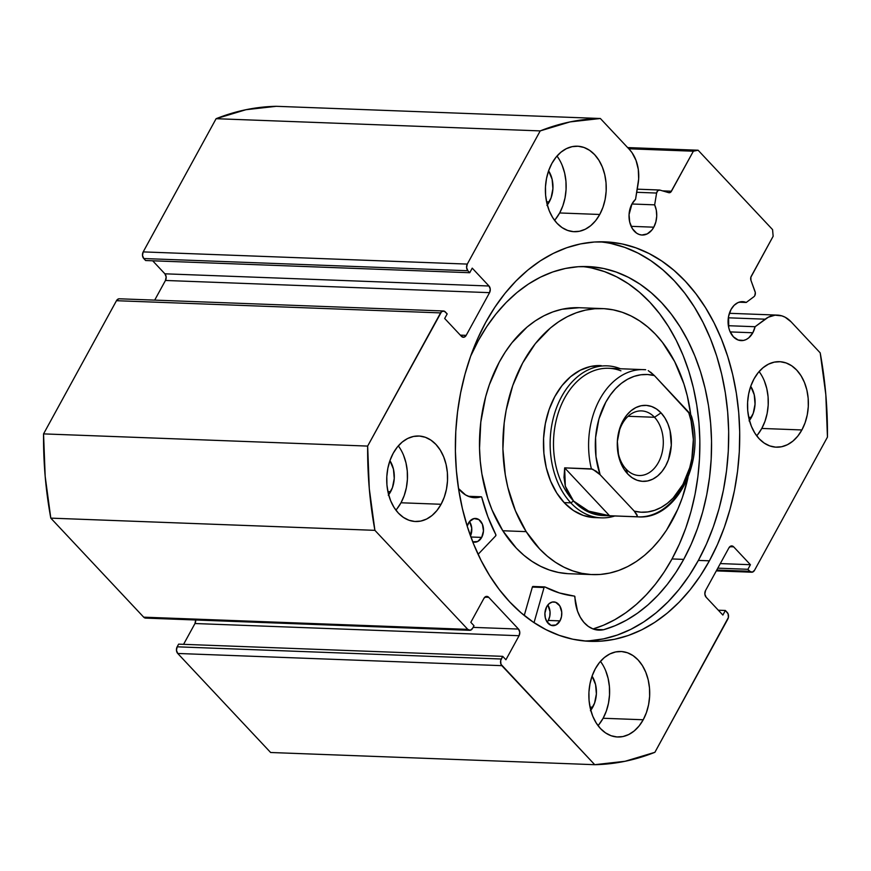 <?xml version="1.0" encoding="UTF-8"?>
<svg xmlns="http://www.w3.org/2000/svg" width="871" height="871" viewBox="0 0 871 871"><rect width="100%" height="100%" fill="white"/><g stroke="black" fill="none" stroke-linecap="round" stroke-linejoin="round"><path stroke-width="1.31" d="M118.728 298.829L116.474 300.702L440.574 312.896A4.758 3.375 -87.8 0 1 443.404 310.98A4.758 3.375 -87.8 0 1 445.321 311.916L447.182 313.898L444.678 318.481L461.434 336.337A4.758 3.375 -87.8 0 0 463.339 337.273A4.758 3.375 -87.8 0 0 466.181 335.368L460.302 335.139L466.181 335.368L489.556 292.656L165.457 280.462L154.7 300.114L165.457 280.462A4.758 3.375 92.2 0 0 164.891 273.81L166.154 276.934L165.457 280.462L489.556 292.656A4.758 3.375 -87.8 0 0 488.99 286.004L164.891 273.81L152.675 260.788L164.891 273.81L488.99 286.004L472.234 268.148L469.73 272.721L145.62 260.527L469.73 272.721L467.869 270.739L143.759 258.535L145.62 260.527L143.759 258.535A4.758 3.375 92.2 0 1 143.192 251.893L467.292 264.087L143.192 251.893L142.496 255.421L143.759 258.535L467.869 270.739A4.758 3.375 -87.8 0 1 467.292 264.087L540.216 130.9L216.106 118.696L143.192 251.893L216.106 118.696A323.239 229.759 92.2 0 1 276.27 106.306L600.369 118.5L276.27 106.306L245.949 109.713L216.106 118.696L540.216 130.9A323.239 229.759 -87.8 0 1 600.369 118.5L629.483 149.54A34.1 24.236 -87.8 0 1 638.127 183.759L635.558 199.296A19.489 13.849 -87.8 0 0 631.976 203.934L629.058 214.582L629.711 222.105L632.357 228.627L636.614 233.167L639.151 234.451L641.829 235.018L647.197 233.907L651.911 230.009L653.783 227.189L631.137 226.329L653.783 227.189L655.852 221.942L656.723 216.117L656.309 210.238L654.654 204.848L631.943 203.999L654.654 204.848L656.603 193.046L636.712 192.295L656.603 193.046A3.8 2.7 -87.8 0 1 659.38 190.009A3.8 2.7 -87.8 0 1 659.859 190.085L668.71 192.665A3.8 2.7 -87.8 0 0 669.189 192.741A3.8 2.7 -87.8 0 0 671.454 191.206L662.559 190.869L671.454 191.206L693.36 151.206L698.107 150.226L627.643 147.58L698.107 150.226L772.577 229.617L773.143 236.27L751.248 276.27A3.8 2.7 -87.8 0 0 750.954 280.342L755.07 291.589A3.8 2.7 -87.8 0 1 754.787 295.661A3.8 2.7 -87.8 0 1 753.883 296.739A3.8 2.7 92.2 0 0 754.787 295.661L755.32 292.602L750.954 280.342L750.867 277.218L773.143 236.27L772.577 229.617L698.107 150.226L693.36 151.206L670.899 191.968L668.71 192.665L659.859 190.085L657.812 190.629L656.603 193.046L654.654 204.848A19.489 13.849 -87.8 0 1 653.783 227.189A19.489 13.849 -87.8 0 1 642.145 235.039A19.489 13.849 -87.8 0 1 630.256 224.076A19.489 13.849 -87.8 0 1 631.976 203.934L635.558 199.296L638.661 178.98L638.291 169.366L636.015 160.373L632.03 152.686L629.483 149.54L600.369 118.5L570.048 121.907L540.216 130.9L467.292 264.087L466.595 267.615L467.869 270.739L469.73 272.721L472.234 268.148L488.99 286.004L490.253 289.128L489.556 292.656L466.181 335.368L463.916 337.229L461.434 336.337L444.678 318.481L447.182 313.898L444.145 311.121L441.575 311.655L367.649 446.083L369.282 488.62L374.9 530.341L467.792 629.374L470.286 630.256L472.539 628.394L473.998 625.726L470.808 622.319L483.96 598.301L486.214 596.428L488.707 597.321L518.495 629.069L519.769 632.194L519.072 635.721L505.92 659.75L502.719 656.342L500.662 660.686L500.977 664.29L594.73 764.694L625.051 761.287L654.894 752.304L728.406 617.441L728.091 613.837L725.38 610.473L722.865 615.057L706.109 597.19L704.846 594.066L705.543 590.538L728.929 547.837L731.183 545.965L733.676 546.857L750.432 564.713L747.917 569.296L749.779 571.278L752.272 572.171L754.526 570.298L827.45 437.111L825.817 394.574L820.199 352.864L791.097 321.824L785.152 317.229L781.886 315.868L775.059 315.182L768.32 317.196L755.092 326.723A19.489 13.849 -87.8 0 1 752.827 332.766A19.489 13.849 -87.8 0 1 741.188 340.615A19.489 13.849 -87.8 0 1 729.299 329.652A19.489 13.849 -87.8 0 1 731.019 309.51L734.09 305.351L737.889 302.651L742.07 301.66L746.229 302.466L753.883 296.739L746.229 302.466L739.022 302.193L746.229 302.466A19.489 13.849 -87.8 0 0 742.647 301.66A19.489 13.849 -87.8 0 0 731.019 309.51L728.57 316.38L728.744 327.681L729.833 331.132L733.36 336.772L738.183 340.028L743.573 340.419L746.229 339.494L748.722 337.861L752.827 332.766L730.17 331.916L752.827 332.766L755.092 326.723L765.152 319.189L728.33 317.806L765.152 319.189A34.1 24.236 -87.8 0 1 777.4 315.106A34.1 24.236 -87.8 0 1 791.097 321.824L820.199 352.864A323.239 229.759 -87.8 0 1 827.45 437.111L754.526 570.298A4.758 3.375 -87.8 0 1 751.695 572.214A4.758 3.375 -87.8 0 1 749.779 571.278L716.768 570.037L749.779 571.278L747.917 569.296L717.791 568.164L747.917 569.296L750.432 564.713L720.295 563.581L750.432 564.713L733.676 546.857L729.789 546.705L733.676 546.857A4.758 3.375 -87.8 0 0 731.76 545.921L731.694 545.921M728.363 325.71L755.092 326.723L728.363 325.71M709.386 560.826A199.884 142.082 -87.8 0 1 590.037 641.339A199.884 142.082 -87.8 0 1 468.086 528.937A199.884 142.082 -87.8 0 1 485.713 322.368L494.859 307.234L504.984 293.385L516.013 280.963L527.826 270.086L540.303 260.865L553.335 253.385L566.792 247.712L580.543 243.913L594.458 242.007L608.404 242.04L622.253 243.978L635.863 247.832L649.091 253.548L661.829 261.071L673.958 270.337L685.335 281.246L695.875 293.712L705.466 307.594L714.024 322.76L721.449 339.08L727.688 356.391L732.674 374.508L736.354 393.278L738.706 412.516L739.697 432.038L739.316 451.646L737.563 471.157L734.471 490.384L730.05 509.143L724.367 527.249L717.454 544.527L709.386 560.826L700.24 575.971L690.115 589.819L679.086 602.242L667.284 613.108L654.796 622.33L641.764 629.82L628.307 635.482L614.556 639.292L600.642 641.187L586.695 641.165L572.846 639.216L559.247 635.362L546.008 629.657L533.27 622.123L521.141 612.857L509.764 601.948L499.225 589.493L489.633 575.611L481.075 560.434L473.65 544.114L467.411 526.813L462.425 508.686L458.745 489.916L456.393 470.678L455.402 451.156L455.783 431.548L457.536 412.037L460.628 392.81L465.049 374.051L470.732 355.945L477.646 338.667L485.713 322.368A199.884 142.082 -87.8 0 1 605.062 241.855A199.884 142.082 -87.8 0 1 727.013 354.268A199.884 142.082 -87.8 0 1 709.386 560.826L698.357 560.412L709.386 560.826M584.528 640.98A199.884 142.082 92.2 0 0 698.357 560.412A199.884 142.082 92.2 0 0 717.094 357.35A199.884 142.082 92.2 0 0 599.553 241.8M395.891 510.134A42.777 30.409 92.2 0 0 400.998 502.774L441.085 504.276A42.777 30.409 -87.8 0 1 415.543 521.511A42.777 30.409 -87.8 0 1 389.446 497.45A42.777 30.409 -87.8 0 1 393.213 453.247L397.339 447.041L402.228 442.054L407.682 438.472L413.507 436.447L419.474 436.044L425.353 437.286L430.905 440.127L435.935 444.439L440.247 450.078L443.666 456.818L446.072 464.406L447.367 472.539L447.498 480.912L446.453 489.208L444.297 497.091L441.085 504.276L436.959 510.482L432.07 515.469L426.616 519.04L420.791 521.076L414.825 521.479L408.956 520.237L403.393 517.396L398.363 513.084L394.051 507.445L390.633 500.705L388.226 493.117L386.942 484.984L386.811 476.611L387.845 468.315L390.012 460.432L393.213 453.247A42.777 30.409 -87.8 0 1 418.755 436.012A42.777 30.409 -87.8 0 1 444.863 460.073A42.777 30.409 -87.8 0 1 441.085 504.276L400.998 502.774L404.198 495.588L406.365 487.695L407.399 479.398L407.269 471.026L405.973 462.893L403.578 455.315M598.029 725.619A42.777 30.409 92.2 0 0 603.124 718.259L643.223 719.762A42.777 30.409 -87.8 0 1 617.67 736.997A42.777 30.409 -87.8 0 1 591.572 712.935A42.777 30.409 -87.8 0 1 595.35 668.732L599.477 662.526L604.354 657.54L609.82 653.958L615.645 651.933L621.611 651.53L627.479 652.771L633.043 655.602L638.073 659.924L642.384 665.564L645.803 672.303L648.209 679.892L649.494 688.025L649.624 696.397L648.59 704.683L646.424 712.576L643.223 719.762L639.096 725.968L634.208 730.954L628.742 734.525L622.917 736.561L616.962 736.953L611.083 735.723L605.519 732.881L600.489 728.57L596.189 722.93L592.759 716.191L590.364 708.602L589.068 700.469L588.938 692.097L589.983 683.8L592.138 675.918L595.35 668.732A42.777 30.409 -87.8 0 1 620.892 651.497A42.777 30.409 -87.8 0 1 646.99 675.548A42.777 30.409 -87.8 0 1 643.223 719.762L603.124 718.259L606.325 711.074L608.491 703.18L609.526 694.884L609.395 686.511L608.11 678.378L605.704 670.79M554.566 220.33A42.777 30.409 92.2 0 0 559.661 212.96L599.749 214.473A42.777 30.409 -87.8 0 1 574.207 231.708A42.777 30.409 -87.8 0 1 548.109 207.646A42.777 30.409 -87.8 0 1 551.876 163.432L556.003 157.226L560.891 152.24L566.357 148.669L572.182 146.644L578.137 146.241L584.016 147.482L589.58 150.313L594.61 154.635L598.91 160.275L602.34 167.014L604.735 174.592L606.031 182.725L606.162 191.097L605.127 199.394L602.961 207.287L599.749 214.473L595.633 220.679L590.745 225.665L585.279 229.236L579.455 231.261L573.488 231.664L567.62 230.423L562.056 227.592L557.026 223.27L552.715 217.63L549.296 210.891L546.901 203.313L545.605 195.18L545.475 186.797L546.509 178.511L548.676 170.618L551.876 163.432A42.777 30.409 -87.8 0 1 577.429 146.197A42.777 30.409 -87.8 0 1 603.527 170.259A42.777 30.409 -87.8 0 1 599.749 214.473L559.661 212.96L562.862 205.774L565.029 197.88L566.063 189.595L565.932 181.222L564.648 173.089L562.241 165.501M756.692 435.805A42.777 30.409 92.2 0 0 761.787 428.445L801.886 429.958A42.777 30.409 -87.8 0 1 776.344 447.182A42.777 30.409 -87.8 0 1 750.236 423.132A42.777 30.409 -87.8 0 1 754.014 378.918L758.14 372.712L763.029 367.725L768.483 364.154L774.308 362.129L780.274 361.726L786.143 362.967L791.706 365.798L796.736 370.121L801.048 375.749L804.466 382.5L806.873 390.077L808.157 398.21L808.288 406.583L807.254 414.879L805.087 422.773L801.886 429.958L797.76 436.164L792.871 441.151L787.417 444.722L781.592 446.747L775.626 447.15L769.746 445.908L764.194 443.078L759.164 438.755L754.852 433.116L751.433 426.376L749.027 418.799L747.732 410.655L747.612 402.282L748.646 393.997L750.802 386.103L754.014 378.918A42.777 30.409 -87.8 0 1 779.556 361.683A42.777 30.409 -87.8 0 1 805.653 385.744A42.777 30.409 -87.8 0 1 801.886 429.958L761.787 428.445L764.999 421.259L767.155 413.366L768.2 405.08L768.07 396.708L766.774 388.564L764.368 380.986M749.082 420.9L753.23 413.311L755.048 404.144L754.242 394.792L750.726 386.332A24.246 17.235 -87.8 0 1 751.423 417.383L748.69 417.285L751.423 417.383A24.246 17.235 -87.8 0 1 749.441 420.443M546.944 205.414L551.103 197.826L552.911 188.659L552.116 179.306L548.599 170.847A24.246 17.235 -87.8 0 1 549.285 201.898L546.563 201.8L549.285 201.898A24.246 17.235 -87.8 0 1 547.315 204.957M590.418 710.714L594.566 703.126L596.385 693.958L595.579 684.595L592.062 676.146A24.246 17.235 -87.8 0 1 592.748 707.198L590.026 707.089L592.748 707.198A24.246 17.235 -87.8 0 1 590.778 710.246M388.281 495.229L392.44 487.64L394.247 478.473L393.442 469.121L389.925 460.661A24.246 17.235 -87.8 0 1 390.622 491.712L387.9 491.614L390.622 491.712A24.246 17.235 -87.8 0 1 388.64 494.772M443.404 310.98L119.305 298.786A4.758 3.375 92.2 0 0 116.474 300.702L440.574 312.896L367.649 446.083L43.55 433.889L116.474 300.702L43.55 433.889L45.183 476.426L50.801 518.136L143.693 617.169L146.186 618.062M469.698 630.31L145.599 618.105A4.758 3.375 92.2 0 1 143.693 617.169L467.792 629.374L143.693 617.169L50.801 518.136L374.9 530.341L467.792 629.374A4.758 3.375 -87.8 0 0 469.698 630.31A4.758 3.375 -87.8 0 0 472.539 628.394L473.998 625.726L470.808 622.319L483.96 598.301A4.758 3.375 -87.8 0 1 486.802 596.385A4.758 3.375 -87.8 0 1 488.707 597.321L484.831 597.168L488.707 597.321L518.495 629.069A4.758 3.375 -87.8 0 1 519.072 635.721L194.973 623.527A4.758 3.375 92.2 0 0 195.67 619.989L194.973 623.527L183.574 644.333L194.973 623.527L519.072 635.721L505.92 659.75L502.719 656.342L501.261 659.009L177.161 646.815L176.465 650.343L177.738 653.468L270.631 752.5L177.738 653.468L501.838 665.662L594.73 764.694L270.631 752.5L594.73 764.694A323.239 229.759 -87.8 0 0 654.894 752.304L727.808 619.107A4.758 3.375 -87.8 0 0 727.241 612.465L725.38 610.473L722.865 615.057L706.109 597.19A4.758 3.375 -87.8 0 1 705.543 590.538L728.929 547.837A4.758 3.375 -87.8 0 1 731.76 545.921M178.62 644.148L177.161 646.815L178.62 644.148L502.719 656.342L178.62 644.148M757.661 434.651L761.787 428.445A42.777 30.409 92.2 0 0 759.109 371.558L760.949 374.247M555.535 219.165L559.661 212.96A42.777 30.409 92.2 0 0 556.983 156.072L558.823 158.762M598.998 724.454L603.124 718.259A42.777 30.409 92.2 0 0 600.446 661.361L602.286 664.05M396.871 508.98L400.998 502.774A42.777 30.409 92.2 0 0 398.308 445.876L400.159 448.565M693.36 151.206L628.764 148.778L693.36 151.206M718.325 610.212L725.38 610.473L718.325 610.212M518.495 629.069L473.105 627.37L518.495 629.069M177.738 653.468L501.838 665.662A4.758 3.375 -87.8 0 1 501.261 659.009L177.161 646.815A4.758 3.375 92.2 0 0 177.738 653.468M589.613 640.773L603.527 638.868L617.278 635.068L630.746 629.395L643.767 621.916L656.255 612.694L668.057 601.817L679.086 589.406L689.222 575.557L698.357 560.412L706.425 544.114L713.338 526.835L719.032 508.729L723.442 489.97L726.534 470.743L728.287 451.232L728.668 431.624L727.677 412.103L725.336 392.865L721.645 374.095L716.67 355.967L710.431 338.667L702.995 322.346L694.448 307.18L684.856 293.298L674.317 280.832L662.929 269.923L650.811 260.658L638.062 253.134L624.834 247.418L611.224 243.564M374.9 530.341A323.239 229.759 -87.8 0 1 367.649 446.083L43.55 433.889A323.239 229.759 92.2 0 0 50.801 518.136L374.9 530.341M601.371 517.853A76.06 54.056 -87.8 0 1 570.832 502.861L564.147 502.611L570.832 502.861A76.06 54.056 -87.8 0 1 553.586 416.991A76.06 54.056 -87.8 0 1 607.098 365.853A76.06 54.056 -87.8 0 1 620.402 368.727A76.06 54.056 92.2 0 0 556.362 408.205A76.06 54.056 92.2 0 0 570.832 502.861A76.06 54.056 92.2 0 0 614.861 515.98A76.06 54.056 -87.8 0 1 601.371 517.853L594.686 517.603A76.06 54.056 -87.8 0 1 556.776 493.051L564.495 502.981L573.488 510.558L583.407 515.48L593.859 517.559M592.541 574.599A133.1 94.601 -87.8 0 0 688.014 477.493L682.341 497.646L677.801 509.197L666.467 530.265L659.772 539.552L652.477 547.913L644.66 555.241L636.374 561.479L627.73 566.553L618.791 570.429L609.646 573.074L600.38 574.446L591.093 574.533L581.861 573.347L572.791 570.886L563.951 567.184L555.437 562.274L547.336 556.199L539.704 549.013L526.193 531.637A133.1 94.601 -87.8 0 1 512.442 386.484A133.1 94.601 -87.8 0 1 602.558 308.595A133.1 94.601 -87.8 0 1 668.906 351.557A133.1 94.601 -87.8 0 1 690.736 414.683L687.284 395.902L683.887 383.871L674.655 361.596L662.461 342.39L655.395 334.181L647.774 327.006L639.662 320.931L631.148 316.01L622.308 312.308L613.238 309.858L604.006 308.661L594.719 308.759L585.454 310.13L576.308 312.765L567.369 316.641L558.725 321.726L550.439 327.953L535.327 343.642L522.6 363.087L512.758 385.548L506.171 410.176L504.189 422.99L502.915 449.055L505.289 474.826L507.815 487.292L515.425 510.798L526.193 531.637L502.807 530.755L526.193 531.637A133.1 94.601 -87.8 0 0 592.541 574.599L569.155 573.728A133.1 94.601 92.2 0 1 502.807 530.755L516.318 548.142L523.939 555.317L532.05 561.392L540.564 566.302L549.405 570.004L558.474 572.465L567.707 573.651M602.558 308.595L579.171 307.713A133.1 94.601 92.2 0 0 489.045 385.603A133.1 94.601 92.2 0 0 502.807 530.755L492.039 509.916L487.814 498.441L481.903 473.944L480.269 461.162L479.529 448.173L480.803 422.119L485.648 396.773L489.371 384.677L499.214 362.205L505.245 352.058L511.941 342.76L527.053 327.071L535.327 320.844L543.983 315.759L552.922 311.883L562.067 309.249L579.226 307.713M601.24 365.635L590.636 366.473L580.304 370.197L570.636 376.664L561.991 385.624L554.718 396.74L549.1 409.577L545.333 423.644L543.58 438.396L543.896 453.279L546.269 467.716L550.624 481.14L556.776 493.051A76.06 54.056 -87.8 0 1 548.915 410.099A76.06 54.056 -87.8 0 1 600.413 365.591M626.118 469.142A32.325 22.973 92.2 0 0 658.4 462.49A32.325 22.973 92.2 0 0 654.513 417.274L661.024 412.854A38.03 27.034 -87.8 0 1 665.607 466.039A38.03 27.034 -87.8 0 1 627.621 473.868L626.118 469.142A32.325 22.973 -87.8 0 1 618.791 432.647A32.325 22.973 -87.8 0 1 641.535 410.905A32.325 22.973 -87.8 0 1 654.513 417.274A32.325 22.973 -87.8 0 1 661.84 453.769A32.325 22.973 -87.8 0 1 639.107 475.512A32.325 22.973 -87.8 0 1 626.118 469.142L627.621 473.868L632.096 477.7L637.039 480.226L642.265 481.325L647.567 480.966L652.738 479.17L657.594 475.991L661.938 471.559L665.607 466.039L668.449 459.659L671.301 445.266L670.039 430.601L667.905 423.85L664.856 417.862L661.024 412.854L656.56 409.011L651.617 406.496L646.391 405.396L641.089 405.744L635.917 407.552L631.061 410.731L626.717 415.162L623.048 420.671L620.196 427.062L617.354 441.445L618.617 456.121L620.751 462.86L623.799 468.848L627.621 473.868A38.03 27.034 -87.8 0 1 623.048 420.671A38.03 27.034 -87.8 0 1 661.024 412.854L654.513 417.274L628.111 416.284L654.513 417.274A32.325 22.973 92.2 0 0 622.232 423.927A32.325 22.973 92.2 0 0 626.118 469.142M606.847 515.49A73.676 52.369 -87.8 0 1 573.543 501.021L570.832 502.861L573.543 501.021A73.676 52.369 -87.8 0 1 559.367 409.751A73.676 52.369 -87.8 0 1 620.914 370.817M573.543 501.021A73.676 52.369 92.2 0 0 603.135 515.545L638.214 516.862A73.676 52.369 -87.8 0 1 636.298 516.743L609.569 515.73L588.72 511.146L573.543 501.021L565.301 486.181L564.669 467.869L591.398 468.87A73.676 52.369 -87.8 0 1 643.756 369.609A73.676 52.369 -87.8 0 1 645.672 369.729L608.677 368.281A73.676 52.369 92.2 0 0 556.841 417.83A73.676 52.369 92.2 0 0 573.543 501.021L580.326 506.737L588.72 511.146L598.529 514.162L609.569 515.73L636.298 516.743L637.311 516.013L634.273 511.146L600.108 474.717L592.596 469.142L564.669 467.869L609.569 515.73L564.669 467.869L564.016 477.373L565.301 486.181L568.502 494.118L573.543 501.021M691.596 416.861L691.139 415.369L691.596 416.861L690.572 417.59A73.676 52.369 -87.8 0 1 638.214 516.862C676.19 519.965 705.347 462.207 691.53 416.294M691.16 415.402L654.382 375.575L648.264 370.632M643.419 369.598A73.676 52.369 92.2 0 0 591.398 468.87L596.33 471.298L600.108 474.717L595.993 456.687L595.59 437.623L598.932 418.995L605.759 402.25L610.331 394.988L615.547 388.651L621.328 383.371L627.545 379.255L634.088 376.37L640.827 374.78L647.643 374.519L654.382 375.575L688.547 411.994L691.051 420.802L693.338 439.528L691.846 458.56L689.723 467.716L682.897 484.472L673.109 498.07L667.328 503.34L661.111 507.455L654.567 510.341L647.817 511.93L641.012 512.202L634.273 511.146L600.108 474.717A68.929 48.994 -87.8 0 1 605.759 402.25A68.929 48.994 -87.8 0 1 654.382 375.575L650.539 372.113M691.139 415.369L688.547 411.994A68.929 48.994 -87.8 0 1 682.897 484.472A68.929 48.994 -87.8 0 1 634.273 511.146L636.864 514.532L637.311 516.013L636.298 516.743M532.366 587.076L544.059 587.522A0.947 0.675 -87.8 0 1 544.146 587.283L532.453 586.847A0.947 0.675 92.2 0 0 532.366 587.076L524.255 615.449L532.366 587.076A0.947 0.675 -87.8 0 1 532.453 586.847L533.237 586.521A0.947 0.675 92.2 0 0 532.453 586.847L544.93 586.967L559.389 592.944L574.577 596.156L577.495 611.061L580.271 617.201L583.897 622.373L588.23 626.347L593.075 628.96L598.225 630.103L603.472 629.755L615.133 625.694L626.51 620.152L637.507 613.184L648.035 604.855L657.997 595.22L667.317 584.365L675.918 572.389L683.713 559.389A183.498 130.432 -87.8 0 1 603.472 629.755L603.461 629.711A35.504 25.237 -87.8 0 1 598.856 630.136A35.504 25.237 -87.8 0 1 574.947 596.951A0.947 0.675 -87.8 0 0 574.348 596.069A155.441 110.486 -87.8 0 1 544.93 586.967A0.947 0.675 -87.8 0 0 544.059 587.522L532.366 587.076M559.988 620.881A11.889 8.449 -87.8 0 1 552.889 625.672A11.889 8.449 -87.8 0 1 545.638 618.987A11.889 8.449 -87.8 0 1 546.694 606.706L544.908 613.195L545.311 617.779L546.923 621.763L551.06 625.313L555.97 624.986L559.988 620.881L561.479 616.69L561.73 612.063L559.759 605.824L555.622 602.275L552.334 602.035L549.198 603.592L546.694 606.706A11.889 8.449 -87.8 0 1 553.782 601.915A11.889 8.449 -87.8 0 1 561.033 608.6A11.889 8.449 -87.8 0 1 559.988 620.881L548.295 620.446L559.988 620.881M547.173 622.134A11.889 8.449 92.2 0 0 548.295 620.446L549.786 616.254L550.037 611.627L547.815 605.007A11.889 8.449 92.2 0 1 548.295 620.446L547.151 622.166M481.696 537.407A11.889 8.449 -87.8 0 1 474.597 542.198A11.889 8.449 -87.8 0 1 472.735 541.827L477.667 541.512L481.696 537.407L483.47 530.918L482.403 524.222L478.865 519.584L474.031 518.572L469.534 521.511L467.204 526.16A11.889 8.449 -87.8 0 1 468.391 523.231A11.889 8.449 -87.8 0 1 475.49 518.441A11.889 8.449 -87.8 0 1 482.741 525.126A11.889 8.449 -87.8 0 1 481.696 537.407L470.895 537.004L481.696 537.407M592.03 268.083L604.518 271.621L616.668 276.858L628.372 283.772L639.499 292.275L649.94 302.291L659.619 313.734L668.427 326.473L676.277 340.409L683.104 355.39L688.83 371.275L693.403 387.911L696.778 405.146L698.934 422.805L699.849 440.715L699.489 458.723L697.889 476.633L695.047 494.282L690.997 511.506L685.771 528.12L679.424 543.994L672.02 558.942L664.225 571.953L655.623 583.929L646.304 594.773L636.342 604.409L625.813 612.749L614.817 619.706L603.44 625.247L593.042 628.949A183.498 130.432 92.2 0 0 672.02 558.942L683.713 559.389L672.02 558.942A183.498 130.432 92.2 0 0 689.375 373.049A183.498 130.432 92.2 0 0 582.1 266.537M478.386 340.485A183.498 130.432 -87.8 0 1 587.947 266.57A183.498 130.432 -87.8 0 1 699.892 369.761A183.498 130.432 -87.8 0 1 683.713 559.389L691.117 544.429L697.464 528.566L702.69 511.941L706.74 494.728L709.582 477.068L711.182 459.159L711.542 441.162L710.627 423.241L708.482 405.581L705.096 388.346L700.524 371.71L694.797 355.825L687.97 340.844L680.12 326.919L671.312 314.17L661.644 302.738L651.192 292.721L640.065 284.207L628.372 277.305L616.211 272.057L603.723 268.518L591.017 266.733L578.213 266.711L565.442 268.453L552.813 271.948L540.456 277.152L528.49 284.022L517.036 292.493L506.193 302.466L496.078 313.876L486.78 326.581L478.386 340.485L470.656 356.163A183.498 130.432 -87.8 0 1 478.386 340.485M495.643 535.915L478.103 554.337L495.643 535.915L495.806 534.587A155.441 110.486 -87.8 0 1 481.772 497.385L487.858 516.699L495.806 534.587A0.947 0.675 -87.8 0 1 495.643 535.915M534.032 622.634L544.059 587.522L534.032 622.634M468.816 496.514A35.504 25.237 92.2 0 0 469.306 496.361L480.999 496.797A35.504 25.237 -87.8 0 1 474.619 497.7A35.504 25.237 -87.8 0 1 458.527 488.533L465.604 494.957L470.58 497.08L475.784 497.7L481.238 496.786L481.772 497.385A0.947 0.675 -87.8 0 0 481.173 496.775L469.48 496.328A0.947 0.675 92.2 0 0 469.306 496.361L469.545 496.339M470.503 535.937L471.744 528.153L469.513 521.533A11.889 8.449 92.2 0 1 470.503 535.937M469.306 496.361L480.999 496.797A0.947 0.675 -87.8 0 1 481.173 496.775M594.294 629.374L603.461 629.711L594.294 629.374M716.3 570.886L751.695 572.214M777.346 315.106L729.375 313.299M659.38 190.009L637.234 189.17M533.019 586.466L544.713 586.902"/></g></svg>
